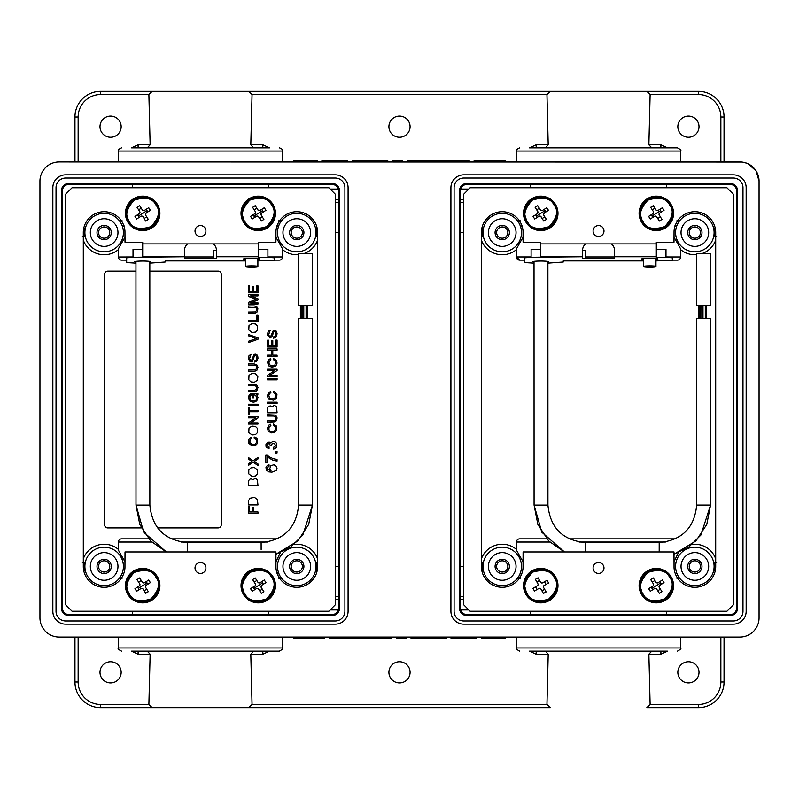 <?xml version="1.0" encoding="UTF-8"?>
<svg xmlns="http://www.w3.org/2000/svg" width="799" height="799" viewBox="0 0 799 799"><rect width="100%" height="100%" fill="white"/><g stroke="black" fill="none" stroke-linecap="round" stroke-linejoin="round"><path stroke-width="1.2" d="M310.591 566.431A13.813 13.813 0 0 1 289.867 578.396A13.813 13.813 0 0 1 289.867 554.466A13.813 13.813 0 0 1 310.591 566.431M296.769 547.175A19.266 19.266 0 0 1 313.448 576.069A19.266 19.266 0 0 1 280.089 576.069A19.266 19.266 0 0 1 296.769 547.175M121.568 538.856L148.664 538.856L121.568 538.856A3.186 3.186 0 0 0 118.382 542.032L151.69 542.032M171.076 538.856L277.363 538.856L171.076 538.856M276.444 573.013L278.292 572.094A19.336 19.336 0 0 0 281.128 577.797L278.901 578.905M276.903 572.783L278.292 572.094M516.044 566.431A13.813 13.813 0 0 1 495.32 578.396A13.813 13.813 0 0 1 495.32 554.466A13.813 13.813 0 0 1 516.044 566.431M482.966 566.431A19.266 19.266 0 0 1 511.859 549.752A19.266 19.266 0 0 1 511.859 583.11A19.266 19.266 0 0 1 482.966 566.431M708.663 566.431A13.813 13.813 0 0 1 687.939 578.396A13.813 13.813 0 0 1 687.939 554.466A13.813 13.813 0 0 1 708.663 566.431M675.584 566.431A19.266 19.266 0 0 1 704.478 549.752A19.266 19.266 0 0 1 704.478 583.11A19.266 19.266 0 0 1 675.584 566.431M716.653 236.574L715.694 236.574M715.694 562.426L716.653 562.426M715.315 570.436L714.116 570.436A19.675 19.675 0 0 0 714.116 562.426M692.224 544.389A22.192 22.192 0 0 1 715.694 558.831M678.321 552.728L673.986 561.847M676.973 578.905L679.2 577.797A19.336 19.336 0 0 1 676.363 572.094M523.085 561.847L516.454 550.141L516.454 542.032L549.762 542.032M519.64 538.856L546.736 538.856L519.64 538.856A3.186 3.186 0 0 0 516.454 542.032M569.158 538.856L675.445 538.856L569.158 538.856M481.378 562.426L482.966 562.426A19.675 19.675 0 0 0 482.966 570.436L481.767 570.436M520.099 578.905L517.872 577.797A19.336 19.336 0 0 0 520.708 572.094M481.378 558.831A22.192 22.192 0 0 1 516.454 549.392M468.823 609.917L460.753 609.917M338.247 609.917L330.177 609.917M463.76 599.59L460.524 599.59M338.476 599.59L335.24 599.59M516.044 232.569A13.813 13.813 0 0 1 495.32 244.534A13.813 13.813 0 0 1 495.32 220.604A13.813 13.813 0 0 1 516.044 232.569M482.966 232.569A19.266 19.266 0 0 1 511.859 215.89A19.266 19.266 0 0 1 511.859 249.248A19.266 19.266 0 0 1 482.966 232.569M524.723 260.144L519.64 260.144A3.186 3.186 0 0 1 516.454 256.968L516.454 248.859L523.085 237.153M673.986 237.153L680.618 248.859L680.618 256.968A3.186 3.186 0 0 0 680.618 256.968A3.186 3.186 0 0 1 677.432 260.144L672.349 260.144M677.432 260.144A3.186 3.186 0 0 0 680.618 256.988L665.976 256.968M531.095 256.968L516.454 256.968L519.64 260.144A3.186 3.186 0 0 1 516.454 256.968L516.454 248.859M463.71 236.574L463.76 228.564M481.767 228.564L482.966 228.564A19.675 19.675 0 0 0 482.966 236.574L481.378 236.574M516.454 249.608A22.192 22.192 0 0 1 481.378 240.169M522.556 225.987L520.708 226.906A19.336 19.336 0 0 0 517.872 221.203L520.099 220.095M330.177 189.083L338.247 189.083M460.753 189.083L468.823 189.083M335.24 199.41L338.476 199.41M460.524 199.41L463.76 199.41M310.591 232.569A13.813 13.813 0 0 1 289.867 244.534A13.813 13.813 0 0 1 289.867 220.604A13.813 13.813 0 0 1 310.591 232.569M296.769 213.303A19.266 19.266 0 0 1 313.448 242.197A19.266 19.266 0 0 1 280.089 242.197A19.266 19.266 0 0 1 296.769 213.303M279.36 260.144A3.186 3.186 0 0 0 282.546 256.988A3.186 3.186 0 0 1 279.36 260.144L274.277 260.144M126.651 260.144L121.568 260.144A3.186 3.186 82.5 0 1 118.382 256.968L118.382 249.608A22.192 22.192 0 0 1 83.306 240.169M298.566 254.691A22.192 22.192 0 0 1 282.546 249.608L282.546 256.968A3.186 3.186 0 0 0 282.546 256.968L267.905 256.968M282.546 249.608L282.546 256.988M317.622 236.574L316.034 236.574A19.675 19.675 0 0 0 316.034 228.564L317.233 228.564M278.901 220.095L281.128 221.203A19.336 19.336 0 0 0 278.292 226.906L276.444 225.987M275.915 237.153L282.546 248.859M317.622 240.169A22.192 22.192 0 0 1 303.77 253.633M118.382 248.859L125.014 237.153M117.972 232.569A13.813 13.813 0 0 1 97.248 244.534A13.813 13.813 0 0 1 97.248 220.604A13.813 13.813 0 0 1 117.972 232.569M84.894 232.569A19.266 19.266 0 0 1 113.788 215.89A19.266 19.266 0 0 1 113.788 249.248A19.266 19.266 0 0 1 84.894 232.569M83.685 228.564L84.884 228.564A19.675 19.675 0 0 0 84.884 236.574L82.347 236.574M124.484 225.987L122.637 226.906A19.336 19.336 0 0 0 119.8 221.203L122.027 220.095M83.306 236.574L84.884 236.574M82.347 562.426L83.306 562.426M117.972 566.431A13.813 13.813 0 0 1 97.248 578.396A13.813 13.813 0 0 1 97.248 554.466A13.813 13.813 0 0 1 117.972 566.431M84.894 566.431A19.266 19.266 0 0 1 113.788 549.752A19.266 19.266 0 0 1 113.788 583.11A19.266 19.266 0 0 1 84.894 566.431M84.884 562.426A19.675 19.675 0 0 0 84.884 570.436L83.685 570.436M122.027 578.905L119.8 577.797A19.336 19.336 0 0 0 122.637 572.094M125.014 561.847L118.382 550.141L118.382 542.032M83.306 558.831A22.192 22.192 0 0 1 118.382 549.392M280.249 552.728L275.915 561.847M317.622 562.426L316.034 562.426A19.675 19.675 0 0 1 316.034 570.436L317.233 570.436M294.152 544.389A22.192 22.192 0 0 1 317.622 558.831M335.29 562.426L335.24 570.436M135.95 271.161L107.795 271.161A3.186 3.186 0 0 0 104.609 274.347L104.609 524.803A3.186 3.186 0 0 0 107.326 527.909L141.353 527.909M149.822 271.161L218.596 271.161A3.186 3.186 0 0 1 221.263 274.257L221.263 524.743A3.176 3.176 0 0 1 218.097 527.909L157.623 527.909M269.473 456.868L273.248 458.686L277.033 459.385L277.033 461.073L272.689 460.084L267.236 456.868L267.236 462.471L265.837 462.471L265.837 455.19L267.096 455.19L269.473 456.868M271.99 472.129L268.774 471.849L266.257 470.022L265.977 467.225L267.515 465.268L269.053 464.848L269.053 466.246L267.236 467.785L267.515 469.323L271.011 470.731L269.752 468.623L270.871 465.687L273.947 464.708L276.614 466.526L277.033 468.623L276.334 470.441L271.99 472.129M276.754 443.715L276.334 447.63L273.947 449.028L273.248 449.028L273.248 447.35L274.936 446.791L275.495 445.532L274.367 443.295L272.129 443.715L271.57 445.532L270.312 445.532L269.473 443.715L267.655 443.994L267.375 446.092L269.053 446.931L269.053 448.469L266.956 447.77L265.977 446.371L265.977 444.134L267.795 442.177L269.752 442.177L270.871 443.016L272.269 441.757L273.947 441.477L275.635 442.177L276.754 443.715M275.355 452.953L275.355 451.275L277.033 451.275L277.033 452.953L275.355 452.953M254.392 390.381L256.669 389.183L256.309 386.317L254.392 385.607L248.429 385.607L248.429 384.289L254.282 384.289L256.789 385.128L257.977 387.515L256.789 390.861L254.282 391.69L248.429 391.69L248.429 390.381L254.392 390.381M256.789 315.265L257.977 315.265L257.977 321.588L248.429 321.588L248.429 320.279L256.789 320.279L256.789 315.265M256.789 364.823L257.977 367.21L256.789 370.556L254.282 371.395L248.429 371.395L248.429 370.077L255.231 369.957L256.789 368.289L256.669 366.491L255.83 365.662L248.429 365.303L248.429 363.984L254.282 363.984L256.789 364.823M248.779 443.285L248.779 439.46L250.576 437.552L251.535 437.193L251.765 438.391L250.097 439.58L249.857 442.446L252.005 444.474L255.111 444.234L256.549 442.446L256.309 439.58L254.162 438.271L254.162 436.953L256.07 437.672L257.618 439.46L257.618 443.285L255.47 445.433L252.005 445.792L248.779 443.285M248.429 302.362L256.07 299.375L248.429 296.399L248.429 294.721L257.977 294.721L257.977 295.92L250.576 295.92L257.977 298.786L257.977 299.975L250.576 302.841L257.977 302.841L257.977 304.039L248.429 304.039L248.429 302.362M270.282 405.892L271.83 406.721L274.457 405.413L276.494 406.601L277.083 412.813L267.535 412.813L267.655 407.68L268.484 406.481L270.282 405.892M257.857 376.768L257.378 380.224L254.392 382.262L250.936 381.902L248.779 379.755L249.018 375.33L252.005 373.423L255.47 373.782L257.857 376.768M251.765 478.991L252.724 479.71L255.35 478.391L257.378 479.59L257.977 485.802L248.429 485.802L248.549 480.658L250.097 478.991L251.765 478.991M277.083 402.187L277.083 403.495L267.535 403.495L267.535 402.187L277.083 402.187M248.429 305.947L254.282 305.947L256.789 306.786L257.857 308.334L257.498 311.68L255.111 313.228L248.429 313.348L248.429 312.039L255.231 311.92L256.789 310.252L256.669 308.454L255.83 307.625L248.429 307.265L248.429 305.947M252.005 332.464L248.779 329.947L249.018 325.533L252.005 323.625L255.47 323.985L257.618 326.132L257.618 329.947L255.47 332.104L252.005 332.464M267.535 378.536L277.083 378.536L277.083 379.855L267.535 379.855L267.535 378.536M269.563 393.468L268.844 395.375L269.443 397.882L271.111 398.841L273.508 398.841L275.415 397.532L275.775 395.375L275.176 393.587L273.268 392.629L273.268 391.32L275.176 392.029L276.963 394.666L276.494 398.122L273.508 400.159L269.323 399.32L267.895 397.642L267.535 395.375L268.724 392.509L270.641 391.56L270.881 392.748L269.563 393.468M253.683 286.481L253.683 291.495L256.789 291.495L256.789 285.882L257.977 285.882L257.977 292.814L248.429 292.814L248.429 286.002L249.618 286.002L249.618 291.495L252.484 291.495L252.484 286.481L253.683 286.481M267.535 362.416L268.724 359.55L270.641 358.591L270.881 359.79L268.963 361.697L269.203 364.564L271.95 366.002L274.816 365.283L275.655 361.697L274.816 360.269L273.268 359.67L273.268 358.361L276.494 360.389L277.083 363.136L275.895 365.882L271.95 367.31L268.724 365.882L267.535 362.416M267.535 350.232L267.535 348.923L277.083 348.923L277.083 350.232L272.789 350.232L272.789 355.136L277.083 355.136L277.083 356.444L267.535 356.444L267.535 355.136L271.59 355.136L271.59 350.232L267.535 350.232M250.576 393.847L251.295 393.607L251.295 394.916L249.857 396.713L250.097 399.58L251.295 400.649L253.563 401.008L256.07 399.929L256.669 397.423L255.59 395.275L253.802 394.796L253.802 397.782L252.604 397.782L252.604 393.607L257.857 393.607L257.857 394.796L256.789 394.796L257.977 397.423L256.789 400.888L253.563 402.326L249.618 400.888L248.429 397.423L249.138 395.155L250.576 393.847M249.618 511.949L252.484 511.949L252.484 507.535L253.683 507.535L253.683 511.949L257.977 511.949L257.977 513.268L248.429 513.268L248.429 506.816L249.618 506.816L249.618 511.949M248.429 417.847L248.429 416.649L257.977 416.649L257.977 417.967L250.576 422.861L257.977 422.861L257.977 424.059L248.429 424.059L248.429 422.741L255.83 417.847L248.429 417.847M267.535 375.31L274.936 370.416L267.535 370.416L267.535 369.228L277.083 369.228L277.083 370.536L269.682 375.43L277.083 375.43L277.083 376.629L267.535 376.629L267.535 375.31M249.618 407.46L249.618 410.446L257.977 410.446L257.977 411.755L249.618 411.755L249.618 414.741L248.429 414.741L248.429 407.46L249.618 407.46M274.337 420.693L275.775 419.625L275.415 416.758L273.508 416.039L267.535 416.039L267.535 414.721L275.056 415.081L276.614 416.399L277.083 417.947L276.614 420.454L275.056 421.772L267.535 422.132L267.535 420.813L274.337 420.693M274.576 432.519L271.111 432.878L268.134 430.851L267.535 428.104L268.724 425.238L270.641 424.279L270.881 425.468L268.963 427.385L268.963 429.532L269.802 430.971L271.95 431.68L274.217 431.32L275.655 429.532L275.415 426.666L273.268 425.358L273.268 424.039L276.494 426.067L276.724 430.371L274.576 432.519M256.189 338.546L248.429 335.8L248.429 334.491L257.977 337.837L257.977 339.265L248.429 342.611L248.429 341.293L256.189 338.546M248.429 504.908L248.549 500.603L250.097 498.216L254.392 497.377L257.378 499.415L257.977 504.908L248.429 504.908M257.977 404.234L257.977 405.542L248.429 405.542L248.429 404.234L257.977 404.234M255.71 355.265L254.631 355.505L252.364 361.478L250.936 361.957L249.618 361.118L248.429 358.491L249.018 355.625L251.056 354.317L249.618 358.371L250.217 360.169L251.415 360.758L253.922 354.796L255.111 354.077L256.908 354.796L257.737 356.224L257.977 358.252L256.908 360.998L254.392 362.077L254.392 360.878L255.83 360.529L256.669 359.091L256.669 356.823L255.71 355.265M252.005 426.087L255.47 426.446L257.618 428.594L257.618 432.419L255.47 434.566L252.005 434.926L248.779 432.419L249.018 427.994L252.005 426.087M270.521 336.858L273.268 330.536L276.015 330.886L277.083 333.283L276.724 335.91L275.176 337.697L273.508 338.177L273.508 336.978L275.655 335.67L275.295 331.725L273.747 331.605L272.189 336.499L270.042 338.057L267.655 335.31L267.655 333.163L268.724 331.006L270.162 330.416L268.724 334.471L269.323 336.269L270.521 336.858M248.429 465.378L248.429 463.82L252.005 461.432L248.429 459.045L248.429 457.497L253.083 460.723L257.977 457.378L257.977 458.926L254.282 461.432L257.977 463.939L257.977 465.497L253.083 462.152L248.429 465.378M248.779 473.857L248.779 470.032L250.936 467.884L254.392 467.525L257.618 470.032L257.618 473.857L255.47 476.004L252.005 476.364L248.779 473.857M272.789 345.697L275.895 345.697L275.895 340.084L277.083 340.084L277.083 347.016L267.535 347.016L267.535 340.204L268.724 340.204L268.724 345.697L271.59 345.697L271.59 340.684L272.789 340.684L272.789 345.697M335.24 596.414L338.476 596.414M460.524 596.414L463.76 596.414M463.71 562.426L463.76 570.436M715.694 240.169A22.192 22.192 0 0 1 701.842 253.633M696.638 254.691A22.192 22.192 0 0 1 680.618 249.608L680.618 256.988M463.76 202.586L460.524 202.586M338.476 202.586L335.24 202.586M335.29 236.574L335.24 228.564M133.024 256.968L118.382 257.018A3.186 3.186 0 0 1 118.382 256.968L118.382 249.608M675.584 232.569A19.266 19.266 0 0 1 704.478 215.89A19.266 19.266 0 0 1 704.478 249.248A19.266 19.266 0 0 1 675.584 232.569M680.618 249.608L680.618 248.859M714.116 236.574A19.675 19.675 0 0 0 714.116 228.564L715.315 228.564M676.973 220.095L679.2 221.203A19.336 19.336 0 0 0 676.363 226.906L674.516 225.987M708.663 232.569A13.813 13.813 0 0 1 687.939 244.534A13.813 13.813 0 0 1 687.939 220.604A13.813 13.813 0 0 1 708.663 232.569M505.108 638.601L505.108 637.063L505.108 638.601L481.627 638.601L481.627 637.063L476.873 637.063L476.873 638.601L451.026 638.601L451.026 637.063L446.271 637.063L446.271 638.601L411.036 638.601L411.036 637.063L406.282 637.063L406.282 638.601L396.414 638.601L396.414 637.063L391.63 637.063L391.63 638.601L329.617 638.601L329.617 637.063M481.627 638.601L481.627 637.063M422.831 638.601L422.831 637.063M434.476 638.601L434.476 637.063M373.313 638.601L373.313 637.063M383.17 638.601L383.17 637.063M391.63 638.601L391.63 637.063M293.692 160.399L293.692 161.937L293.692 160.399L317.163 160.399L317.163 161.937L321.927 161.937L321.927 160.399L347.765 160.399L347.765 161.937L352.519 161.937L352.519 160.399L387.755 160.399L387.755 161.937L392.519 161.937L392.519 160.399L402.386 160.399L402.386 161.937L407.16 161.937L407.16 160.399L469.183 160.399L469.183 161.937M317.163 160.399L317.163 161.937L321.927 161.937L321.927 160.399M375.969 160.399L375.969 161.937M364.314 160.399L364.314 161.937M425.487 160.399L425.487 161.937M415.62 160.399L415.62 161.937M407.16 160.399L407.16 161.937L402.386 161.937L402.386 160.399M248.749 707.684L252.045 704.498L546.955 704.498L550.251 707.684L100.634 707.684A25.678 25.678 0 0 1 74.956 682.006L74.956 637.063M152.18 707.684L148.884 704.498L150.132 654.211L138.107 654.211L138.107 651.135M667.255 651.135L529.817 651.135M667.594 651.135L660.893 654.211L648.868 654.211L651.764 651.135M660.893 654.211L660.893 651.135M666.556 611.225L666.616 614.561M545.308 651.135L548.204 654.211L536.179 654.211L536.179 651.135M536.179 654.211L529.477 651.135M147.236 651.135L150.132 654.211M138.107 654.211L131.406 651.135M131.745 651.135L279.36 651.135C282.407 649.467 283.465 648.408 282.546 647.949L118.382 647.949C117.503 648.558 118.562 649.617 121.568 651.135M268.484 611.225L268.544 614.561M262.821 651.135L262.821 654.211L250.796 654.211L253.692 651.135M269.523 651.135L262.821 654.211M410.077 672.349A10.577 10.577 0 0 0 394.207 663.18A10.577 10.577 0 0 0 394.207 681.507A10.577 10.577 0 0 0 410.077 672.349M250.796 654.211L252.045 704.498M546.955 704.498L548.204 654.211M648.868 654.211L650.116 704.498L698.366 704.498A22.502 22.502 0 0 0 720.858 682.006L720.858 637.063M698.366 704.498L698.366 707.684A25.678 25.678 0 0 0 724.044 682.006L724.044 637.063L724.044 682.006A25.678 25.678 0 0 1 698.366 707.684L646.82 707.684L650.116 704.498M646.82 707.684L698.366 707.684M121.158 672.349A10.577 10.577 0 0 0 105.288 663.18A10.577 10.577 0 0 0 105.288 681.507A10.577 10.577 0 0 0 121.158 672.349M724.044 116.994L720.858 116.994A22.502 22.502 0 0 0 698.366 94.502L650.116 94.502L646.82 91.316L698.366 91.316A25.678 25.678 0 0 1 724.044 116.994L724.044 161.937M74.956 161.937L74.956 116.994A25.678 25.678 0 0 1 100.634 91.316L550.251 91.316L546.955 94.502L252.045 94.502L248.749 91.316L152.18 91.316L148.884 94.502L100.634 94.502A22.502 22.502 0 0 0 78.142 116.994L78.142 161.937M529.817 147.865L677.432 147.865L529.817 147.865M529.477 147.865L536.179 144.789L548.204 144.789L545.308 147.865M536.179 144.789L536.179 147.865M530.516 187.775L530.456 184.439M651.764 147.865L648.868 144.789L660.893 144.789L660.893 147.865M660.893 144.789L667.594 147.865M131.745 147.865L269.183 147.865M132.444 187.775L132.384 184.439M253.692 147.865L250.796 144.789L262.821 144.789L262.821 147.865M262.821 144.789L269.523 147.865M410.077 126.651A10.577 10.577 0 0 0 394.207 117.493A10.577 10.577 0 0 0 394.207 135.82A10.577 10.577 0 0 0 410.077 126.651M548.204 144.789L546.955 94.502M252.045 94.502L250.796 144.789M138.107 147.865L138.107 144.789L150.132 144.789L147.236 147.865M150.132 144.789L148.884 94.502M131.406 147.865L138.107 144.789M121.158 126.651A10.577 10.577 0 0 0 105.288 117.493A10.577 10.577 0 0 0 105.288 135.82A10.577 10.577 0 0 0 121.158 126.651M100.634 94.502L100.634 91.316L152.18 91.316M550.251 91.316L646.82 91.316M650.116 94.502L648.868 144.789M699.005 126.651A10.577 10.577 0 0 0 683.135 117.493A10.577 10.577 0 0 0 683.135 135.82A10.577 10.577 0 0 0 699.005 126.651M699.005 672.349A10.577 10.577 0 0 0 683.135 663.18A10.577 10.577 0 0 0 683.135 681.507A10.577 10.577 0 0 0 699.005 672.349M364.853 638.601L364.853 637.063L324.654 637.063L324.654 638.601L293.692 638.601L293.692 637.063L59.156 637.063L739.844 637.063A19.206 19.206 0 0 0 759.05 617.847L759.05 181.153L759.05 617.847A19.206 19.206 0 0 1 739.844 637.063L505.108 637.063M741.622 162.027L59.156 161.937L739.844 161.937A19.206 19.206 0 0 1 759.05 181.153L759.05 617.847M433.947 160.399L433.947 161.937L474.137 161.937L474.137 160.399L505.108 160.399L505.108 161.937M739.844 637.063L59.156 637.063A19.206 19.206 0 0 1 39.95 617.847L39.95 181.153A19.206 19.206 0 0 1 59.156 161.937M474.137 160.399L474.137 161.937L433.947 161.937M497.078 160.399L497.078 161.937M484.004 160.399L484.004 161.937M347.765 161.937L347.765 160.399L347.765 161.937L352.519 161.937M324.654 638.601L324.654 637.063M301.712 638.601L301.712 637.063M314.786 638.601L314.786 637.063M396.414 638.601L396.414 637.063M451.026 638.601L451.026 637.063L451.026 638.601M476.873 638.601L476.873 637.063M99.735 236.025A5.613 5.613 0 0 0 107.615 236.983A5.613 5.613 0 0 0 108.574 229.103A5.613 5.613 0 0 0 100.694 228.154A5.613 5.613 0 0 0 99.735 236.025M109.783 228.154A7.151 7.151 0 0 0 97.518 229.892A7.151 7.151 0 0 0 105.158 239.65A7.151 7.151 0 0 0 109.783 228.154M292.354 236.025A5.613 5.613 0 0 0 300.234 236.983A5.613 5.613 0 0 0 301.183 229.103A5.613 5.613 0 0 0 293.313 228.154A5.613 5.613 0 0 0 292.354 236.025M302.402 228.154A7.151 7.151 0 0 0 290.137 229.892A7.151 7.151 0 0 0 297.777 239.65A7.151 7.151 0 0 0 302.402 228.154M99.735 569.897A5.613 5.613 0 0 0 107.615 570.846A5.613 5.613 0 0 0 108.574 562.975A5.613 5.613 0 0 0 100.694 562.017A5.613 5.613 0 0 0 99.735 569.897M109.783 562.027A7.151 7.151 0 0 0 97.518 563.764A7.151 7.151 0 0 0 105.158 573.512A7.151 7.151 0 0 0 109.783 562.027M292.354 569.897A5.613 5.613 0 0 0 300.234 570.846A5.613 5.613 0 0 0 301.183 562.975A5.613 5.613 0 0 0 293.313 562.017A5.613 5.613 0 0 0 292.354 569.897M302.402 562.027A7.151 7.151 0 0 0 290.137 563.764A7.151 7.151 0 0 0 297.777 573.512A7.151 7.151 0 0 0 302.402 562.027M690.426 236.025A5.613 5.613 0 0 0 698.306 236.983A5.613 5.613 0 0 0 699.265 229.103A5.613 5.613 0 0 0 691.385 228.154A5.613 5.613 0 0 0 690.426 236.025M700.473 228.154A7.151 7.151 0 0 0 688.209 229.892A7.151 7.151 0 0 0 695.849 239.65A7.151 7.151 0 0 0 700.473 228.154M497.817 236.025A5.613 5.613 0 0 0 505.687 236.983A5.613 5.613 0 0 0 506.646 229.103A5.613 5.613 0 0 0 498.766 228.154A5.613 5.613 0 0 0 497.817 236.025M507.854 228.154A7.151 7.151 0 0 0 495.59 229.892A7.151 7.151 0 0 0 503.23 239.65A7.151 7.151 0 0 0 507.854 228.154M497.817 569.897A5.613 5.613 0 0 0 505.687 570.846A5.613 5.613 0 0 0 506.646 562.975A5.613 5.613 0 0 0 498.766 562.017A5.613 5.613 0 0 0 497.817 569.897M507.854 562.027A7.151 7.151 0 0 0 495.59 563.764A7.151 7.151 0 0 0 503.23 573.512A7.151 7.151 0 0 0 507.854 562.027M690.426 569.897A5.613 5.613 0 0 0 698.306 570.846A5.613 5.613 0 0 0 699.265 562.975A5.613 5.613 0 0 0 691.385 562.017A5.613 5.613 0 0 0 690.426 569.897M700.473 562.027A7.151 7.151 0 0 0 688.209 563.764A7.151 7.151 0 0 0 695.849 573.512A7.151 7.151 0 0 0 700.473 562.027M460.524 232.569L463.76 232.569L460.524 232.569M335.24 232.569L338.476 232.569L335.24 232.569M338.476 566.431L335.24 566.431L338.476 566.431M463.76 566.431L460.524 566.431L463.76 566.431M463.76 620.983A9.658 9.658 0 0 1 454.102 611.325L454.102 187.675A9.658 9.658 0 0 1 463.76 178.017L733.312 178.017A9.658 9.658 0 0 1 742.97 187.675L742.97 611.325A9.658 9.658 0 0 1 733.312 620.983L463.76 620.983M736.548 608.199L737.577 608.199A7.391 7.391 0 0 1 730.186 615.59L730.186 614.561A6.362 6.362 0 0 0 736.548 608.199L736.548 190.801A6.362 6.362 0 0 0 730.186 184.439L466.886 184.439A6.362 6.362 0 0 0 460.524 190.801L460.524 608.199A6.362 6.362 0 0 0 466.886 614.561L730.186 614.561A6.362 6.362 0 0 0 736.548 608.199L736.548 190.801A6.362 6.362 0 0 0 730.186 184.439L730.186 183.41A7.391 7.391 0 0 1 737.577 190.801L736.548 190.801M737.577 190.801L737.577 608.199M746.156 187.675A12.844 12.844 0 0 0 733.312 174.831L463.76 174.831A12.844 12.844 0 0 0 450.916 187.675L450.916 611.325A12.844 12.844 0 0 0 463.76 624.169L733.312 624.169A12.844 12.844 0 0 0 746.156 611.325L746.156 187.675M344.898 611.325A9.658 9.658 0 0 1 335.24 620.983L65.688 620.983A9.658 9.658 0 0 1 56.03 611.325L56.03 187.675A9.658 9.658 0 0 1 65.688 178.017L335.24 178.017A9.658 9.658 0 0 1 344.898 187.675L344.898 611.325M339.505 608.199L338.476 608.199L338.476 190.801A6.362 6.362 0 0 0 332.114 184.439L68.814 184.439A6.362 6.362 0 0 0 62.452 190.801L62.452 608.199A6.362 6.362 0 0 0 68.814 614.561L332.114 614.561A6.362 6.362 0 0 0 338.476 608.199L338.476 190.801L339.505 190.801L339.505 608.199A7.391 7.391 0 0 1 332.114 615.59L68.814 615.59A7.391 7.391 0 0 1 61.423 608.199L62.452 608.199L62.452 190.801L61.423 190.801A7.391 7.391 0 0 1 68.814 183.41L68.814 184.439A6.362 6.362 0 0 0 62.452 190.801M61.423 608.199L61.423 190.801M52.844 611.325A12.844 12.844 0 0 0 65.688 624.169L335.24 624.169A12.844 12.844 0 0 0 348.084 611.325L348.084 187.675A12.844 12.844 0 0 0 335.24 174.831L65.688 174.831A12.844 12.844 0 0 0 52.844 187.675L52.844 611.325M258.247 196.125A17.228 17.228 0 0 1 273.168 221.972A17.228 17.228 0 0 1 243.325 221.972A17.228 17.228 0 0 1 258.247 196.125M159.91 585.647A17.228 17.228 0 0 1 134.062 600.558A17.228 17.228 0 0 1 134.062 570.726A17.228 17.228 0 0 1 159.91 585.647M205.912 567.979A5.443 5.443 0 0 1 197.743 572.693A5.443 5.443 0 0 1 197.743 563.255A5.443 5.443 0 0 1 205.912 567.979M258.247 568.419A17.228 17.228 0 0 1 273.168 594.256A17.228 17.228 0 0 1 243.325 594.256A17.228 17.228 0 0 1 258.247 568.419M258.247 243.915L258.247 242.227L275.915 242.227L275.975 231.021A20.854 20.854 0 0 1 297.538 211.725A20.854 20.854 0 0 1 317.622 232.569L317.622 566.431A20.854 20.854 0 0 1 297.538 587.275A20.854 20.854 0 0 1 275.975 567.979L275.915 551.949L125.014 551.949L124.954 567.979A20.854 20.854 0 0 1 103.381 587.275A20.854 20.854 0 0 1 83.306 566.431L83.306 232.569A20.854 20.854 0 0 1 103.381 211.725A20.854 20.854 0 0 1 124.954 231.021L125.014 242.227L142.681 242.227L142.681 243.915L258.247 243.915L258.247 257.278L267.905 257.278L267.905 249.298L258.247 249.298M142.681 249.298L133.024 249.298L133.024 257.278L126.651 257.837L126.651 262.591L135.95 263.151M187.625 243.915C185.208 245.802 184.15 248.629 184.439 252.384L184.439 256.759L184.439 252.384L184.439 256.759L133.024 257.278M142.681 256.759L184.439 256.759L142.681 256.759L142.681 243.915M184.439 256.769L184.439 258.317L187.625 258.596L213.303 258.596L213.303 250.606L216.399 250.397M213.303 243.915C215.72 245.802 216.779 248.629 216.489 252.384L216.489 258.317L213.303 258.596M245.563 259.425A8.12 0.709 -0 0 1 243.645 258.896A8.12 0.709 -0 0 1 251.725 258.257A8.12 0.709 -0 0 1 259.805 258.896A8.12 0.709 -0 0 1 257.887 259.425M149.822 263.151L165.173 262.032L165.173 260.913L245.563 260.913M257.887 260.913L274.277 260.354L274.277 257.837L267.905 257.278M149.822 262.072A8.01 0.699 180 0 0 142.681 261.053A8.01 0.699 180 0 0 135.64 261.423A8.01 0.699 180 0 0 135.95 262.132M216.489 256.759L258.247 256.759M142.681 196.125A17.228 17.228 0 0 1 157.593 221.972A17.228 17.228 0 0 1 127.76 221.972A17.228 17.228 0 0 1 142.681 196.125M205.912 231.021A5.443 5.443 0 0 1 197.743 235.745A5.443 5.443 0 0 1 197.743 226.307A5.443 5.443 0 0 1 205.912 231.021M72.05 611.225L328.878 611.225L335.24 604.853L335.24 194.147L328.878 187.775L72.05 187.775L65.688 194.147L65.688 604.853L72.05 611.225M245.563 266.427A6.162 0.539 180 0 0 251.725 266.966A6.162 0.539 180 0 0 257.887 266.427A6.162 0.539 180 0 0 251.725 265.897A6.162 0.539 180 0 0 245.563 266.427L245.563 258.496M256.349 266.427L247.101 266.427L256.349 266.427M298.616 505.058L312.479 505.048L308.684 524.434L297.857 540.953L275.915 554.246L290.766 546.995L302.831 535.03L312.479 505.048L312.449 318.372L298.576 318.372L298.616 505.058C296.399 527.829 283.895 540.324 261.123 542.551L261.143 549.492M135.95 261.373L135.99 505.078L143.74 532.204L166.362 551.949L150.641 540.993L139.795 524.474L135.99 505.078L149.862 505.078C152.09 527.849 164.594 540.354 187.365 542.571L261.123 542.551M149.822 257.258L142.871 257.258M312.449 305.528L312.439 253.633L298.566 253.633L298.576 305.528L312.449 305.528L303.77 305.528L303.77 318.372M303.77 305.528L301.922 305.528L301.922 318.372M301.922 305.528L298.576 305.528M307.216 305.528L309.083 305.528L307.216 305.528L307.216 318.372M306.077 305.528L304.908 305.528L306.077 305.528L306.087 318.372M302.751 305.528L302.751 318.372M300.374 318.372L300.364 305.528L301.343 305.528M307.265 305.528L307.265 318.372M300.973 318.372L301.033 305.528M656.319 196.125A17.228 17.228 0 0 1 671.24 221.972A17.228 17.228 0 0 1 641.407 221.972A17.228 17.228 0 0 1 656.319 196.125M557.982 585.647A17.228 17.228 0 0 1 532.134 600.558A17.228 17.228 0 0 1 532.134 570.726A17.228 17.228 0 0 1 557.982 585.647M603.984 567.979A5.443 5.443 0 0 1 595.814 572.693A5.443 5.443 0 0 1 595.814 563.255A5.443 5.443 0 0 1 603.984 567.979M656.319 568.419A17.228 17.228 0 0 1 671.24 594.256A17.228 17.228 0 0 1 641.407 594.256A17.228 17.228 0 0 1 656.319 568.419M656.319 243.915L656.319 242.227L673.986 242.227L674.046 231.021A20.854 20.854 0 0 1 695.619 211.725A20.854 20.854 0 0 1 715.694 232.569L715.694 566.431A20.854 20.854 0 0 1 695.619 587.275A20.854 20.854 0 0 1 674.046 567.979L673.986 551.949L523.085 551.949L523.025 567.979A20.854 20.854 0 0 1 501.462 587.275A20.854 20.854 0 0 1 481.378 566.431L481.378 232.569A20.854 20.854 0 0 1 501.462 211.725A20.854 20.854 0 0 1 523.025 231.021L523.085 242.227L540.753 242.227L540.753 243.915L656.319 243.915L656.319 257.278L665.976 257.278L665.976 249.298L656.319 249.298M540.753 249.298L531.095 249.298L531.095 257.278L524.723 257.837L524.723 262.591L534.022 263.151M585.697 243.915C583.28 245.802 582.221 248.629 582.511 252.384L582.511 256.759L582.511 252.384L582.511 256.759L531.095 257.278M540.753 256.759L582.511 256.759L540.753 256.759L540.753 243.915M582.511 256.769L582.511 258.317L585.697 258.596L585.697 250.606L582.601 250.397M611.375 243.915C613.792 245.802 614.85 248.629 614.561 252.384L614.561 256.769L656.319 256.759L614.561 256.769L614.561 258.317L611.375 258.596L585.697 258.596M643.634 259.425A8.12 0.709 -0 0 1 641.717 258.896A8.12 0.709 -0 0 1 649.797 258.257A8.12 0.709 -0 0 1 657.887 258.896A8.12 0.709 -0 0 1 655.959 259.425M547.894 263.151L563.245 262.032L563.245 260.913L643.634 260.913M655.959 260.913L672.349 260.354L672.349 257.837L665.976 257.278M547.894 262.072A8.01 0.699 180 0 0 540.753 261.053A8.01 0.699 180 0 0 533.712 261.423A8.01 0.699 180 0 0 534.022 262.132M540.753 196.125A17.228 17.228 0 0 1 555.675 221.972A17.228 17.228 0 0 1 525.832 221.972A17.228 17.228 0 0 1 540.753 196.125M603.984 231.021A5.443 5.443 0 0 1 595.814 235.745A5.443 5.443 0 0 1 595.814 226.307A5.443 5.443 0 0 1 603.984 231.021M470.122 611.225L726.95 611.225L733.312 604.853L733.312 194.147L726.95 187.775L470.122 187.775L463.76 194.147L463.76 604.853L470.122 611.225M643.634 266.427A6.162 0.539 180 0 0 649.797 266.966A6.162 0.539 180 0 0 655.959 266.427A6.162 0.539 180 0 0 649.797 265.897A6.162 0.539 180 0 0 643.634 266.427L643.634 258.496M654.421 266.427L645.173 266.427L654.421 266.427M696.688 505.058L710.551 505.048L706.765 524.434L695.929 540.953L673.986 554.246L688.848 546.995L700.903 535.03L710.551 505.048L710.521 318.372L696.648 318.372L696.688 505.058C694.471 527.829 681.966 540.324 659.195 542.551L659.185 551.949M534.022 261.373L534.072 505.078L541.812 532.204L564.434 551.949L548.713 540.993L537.867 524.474L534.072 505.078L547.934 505.078C550.161 527.849 562.666 540.354 585.437 542.571L659.195 542.551M547.894 257.258L540.943 257.258M696.638 253.633L710.511 253.633L696.638 253.633L696.648 305.528L710.521 305.528L702.98 305.528L702.98 318.372M702.98 305.528L699.994 305.528L700.004 318.372M699.994 305.528L696.648 305.528M706.306 305.528L707.155 305.528L706.306 305.528L706.316 318.372M705.287 305.528L704.159 305.528L705.287 305.528L705.297 318.372M701.802 305.528L701.842 318.372L701.802 305.528L700.823 305.528L701.802 305.528M698.446 318.372L698.446 305.528L699.415 305.528M708.044 305.528L707.145 305.528L708.044 305.528M706.436 305.528L706.436 318.372M699.045 318.372L699.115 305.528M555.305 220.184A16.07 16.07 0 0 0 529.767 201.618A16.07 16.07 0 0 0 531.305 226.357A16.07 16.07 0 0 0 555.305 220.184M542.311 210.556L546.806 207.72L548.454 210.327L543.949 213.193L545.917 211.925L544.279 209.318L542.311 210.556A3.206 3.206 0 0 0 542.281 210.537L540.583 210.157A3.206 3.206 0 0 0 540.553 210.157L542.541 210.407A1.538 1.538 0 0 1 540.414 209.927L540.893 210.407M540.414 209.927L537.717 205.663L535.11 207.301L537.807 211.575A1.538 1.538 0 0 1 537.327 213.693L537.547 213.553A3.206 3.206 0 0 0 537.547 213.553L535.58 214.791L537.228 217.398L539.195 216.159A3.206 3.206 0 0 0 539.225 216.169L540.913 216.559L542.191 218.527L544.798 216.879L543.56 214.911A3.206 3.206 0 0 0 543.57 214.891L544.179 213.013A1.538 1.538 0 0 0 543.7 215.141L543.47 214.472M543.57 214.891L543.949 213.193A3.206 3.206 0 0 0 543.949 213.163L543.57 214.891M540.633 216.319L543.779 221.053L546.386 219.405L543.56 214.911M539.225 216.169L538.965 216.299A1.538 1.538 0 0 1 541.093 216.789L540.913 216.559A3.206 3.206 0 0 0 540.943 216.559M537.327 213.693L533.053 216.389L534.701 218.996L539.195 216.159M537.807 211.575L536.708 209.827L539.315 208.189M537.547 213.523L537.937 211.825L537.747 213.303M670.87 220.184A16.07 16.07 0 0 0 645.342 201.618A16.07 16.07 0 0 0 646.87 226.357A16.07 16.07 0 0 0 670.87 220.184M661.962 219.405L659.265 215.141A1.538 1.538 0 0 1 659.754 213.013L661.492 211.925L660.633 210.636L656.319 213.353L652.014 216.07L652.793 217.398L654.541 216.299A1.538 1.538 0 0 1 656.658 216.789L659.355 221.053L661.962 219.405M659.125 214.911A3.206 3.206 0 0 0 659.135 214.891L659.525 213.193A3.206 3.206 0 0 0 659.525 213.163L664.019 210.327L662.371 207.72L658.106 210.407A1.538 1.538 0 0 1 655.979 209.927L653.292 205.663L650.686 207.301L653.372 211.575A1.538 1.538 0 0 1 652.893 213.693L648.628 216.389L650.266 218.996L654.761 216.159A3.206 3.206 0 0 0 654.79 216.169L656.488 216.559A3.206 3.206 0 0 0 656.518 216.559L657.757 218.527L660.364 216.879L659.035 214.472M654.89 208.189L652.284 209.827L653.502 211.825M652.014 216.07L651.155 214.791L653.123 213.553M659.135 214.891L659.525 213.193L659.135 214.891M660.633 210.636L659.844 209.318L657.877 210.556M554.985 593.118A16.07 16.07 0 0 0 530.306 573.422A16.07 16.07 0 0 0 530.726 598.211A16.07 16.07 0 0 0 554.985 593.118M539.215 588.354L538.836 588.503A1.538 1.538 0 0 1 540.933 589.083L543.43 593.467L546.116 591.949L543.62 587.565A1.538 1.538 0 0 1 544.189 585.457L545.977 584.439L544.459 581.762L542.671 582.781A1.538 1.538 0 0 1 540.563 582.201L538.067 577.817L535.39 579.345L537.887 583.729A1.538 1.538 0 0 1 537.308 585.827L532.923 588.324L534.451 591L539.065 588.374L537.048 589.522L535.53 586.846L537.547 585.667M538.007 583.989L536.868 581.942L539.545 580.414M541.952 590.87L544.628 589.342L543.5 587.295M543.959 585.597L548.573 582.96L547.055 580.284L542.431 582.91M670.87 592.468A16.07 16.07 0 0 0 645.342 573.912A16.07 16.07 0 0 0 646.87 598.651A16.07 16.07 0 0 0 670.87 592.468M658.106 582.701A1.538 1.538 0 0 1 655.979 582.211L656.159 582.441A3.206 3.206 0 0 0 656.129 582.441L653.292 577.947L650.686 579.595L653.372 583.859A1.538 1.538 0 0 1 652.893 585.987L648.628 588.673L650.266 591.28L654.541 588.593A1.538 1.538 0 0 1 656.658 589.073L659.355 593.337L661.962 591.699L659.265 587.425A1.538 1.538 0 0 1 659.754 585.307L664.019 582.611L662.371 580.004L657.877 582.841L656.159 582.441L658.106 582.701M653.123 585.807A3.206 3.206 0 0 0 653.123 585.837L651.155 587.075L652.793 589.682L654.79 588.464A3.206 3.206 0 0 0 654.79 588.464L656.488 588.843A3.206 3.206 0 0 0 656.518 588.843L657.757 590.811L660.364 589.173L659.125 587.205A3.206 3.206 0 0 0 659.135 587.175L659.525 585.477L661.492 584.209L659.844 581.602L657.877 582.841A3.206 3.206 0 0 0 657.857 582.831M659.125 587.205L659.525 585.477A3.206 3.206 0 0 0 659.525 585.447L659.035 586.756M653.522 584.089A3.206 3.206 0 0 0 653.502 584.109L652.284 582.121L654.89 580.474M157.233 220.184A16.07 16.07 0 0 0 131.695 201.618A16.07 16.07 0 0 0 133.223 226.357A16.07 16.07 0 0 0 157.233 220.184M144.239 210.556A3.206 3.206 0 0 0 144.21 210.537L148.734 207.72L150.372 210.327L145.877 213.193L147.845 211.925L146.207 209.318L144.239 210.556L142.512 210.157A3.206 3.206 0 0 0 142.482 210.157L144.459 210.407A1.538 1.538 0 0 1 142.342 209.927L142.482 210.157M146.986 210.636L138.367 216.07L137.508 214.791L139.475 213.553L134.981 216.389L136.629 218.996L141.143 216.169A3.206 3.206 0 0 0 141.143 216.169L142.841 216.559A3.206 3.206 0 0 0 142.871 216.559L144.11 218.527L146.716 216.879L145.478 214.911A3.206 3.206 0 0 0 145.498 214.891L146.107 213.013A1.538 1.538 0 0 0 145.628 215.141L145.398 214.472M145.498 214.891L145.877 213.193A3.206 3.206 0 0 0 145.877 213.163L145.498 214.891M138.367 216.07L139.156 217.398L140.894 216.299A1.538 1.538 0 0 1 143.021 216.789L145.708 221.053L148.314 219.405L145.478 214.911M142.342 209.927L139.645 205.663L137.038 207.301L139.875 211.795A3.206 3.206 0 0 0 139.865 211.825L139.735 211.575A1.538 1.538 0 0 1 139.246 213.693L139.475 213.523A3.206 3.206 0 0 0 139.475 213.553M139.875 211.795L138.636 209.827L141.243 208.189M272.799 220.184A16.07 16.07 0 0 0 247.261 201.618A16.07 16.07 0 0 0 248.799 226.357A16.07 16.07 0 0 0 272.799 220.184M256.689 216.159A3.206 3.206 0 0 0 256.719 216.169L258.417 216.559L259.685 218.527L262.292 216.879L261.053 214.911A3.206 3.206 0 0 0 261.063 214.891L261.453 213.193A3.206 3.206 0 0 0 261.453 213.163L265.947 210.327L264.299 207.72L260.035 210.407A1.538 1.538 0 0 1 257.907 209.927L259.805 210.556L261.772 209.318L262.551 210.636L253.942 216.07L254.721 217.398L256.459 216.299A1.538 1.538 0 0 1 258.586 216.789L261.283 221.053L263.89 219.405L261.193 215.141A1.538 1.538 0 0 1 261.673 213.013L263.42 211.925L262.551 210.636M256.719 216.169L252.194 218.996L250.546 216.389L254.821 213.693A1.538 1.538 0 0 0 255.3 211.575L254.202 209.827L256.809 208.189M255.43 211.825L252.614 207.301L255.221 205.663L257.907 209.927M253.942 216.07L253.083 214.791L255.051 213.553M261.063 214.891L261.453 213.193L261.063 214.891M272.799 592.468A16.07 16.07 0 0 0 247.261 573.912A16.07 16.07 0 0 0 248.799 598.651A16.07 16.07 0 0 0 272.799 592.468M259.805 582.841L264.299 580.004L265.947 582.611L261.453 585.447L263.42 584.209L261.772 581.602L259.805 582.841A3.206 3.206 0 0 0 259.775 582.831L258.087 582.441A3.206 3.206 0 0 0 258.057 582.441L260.035 582.701A1.538 1.538 0 0 1 257.907 582.211L258.387 582.701M261.193 587.425L262.292 589.173L259.685 590.811L258.447 588.843L261.283 593.337L263.89 591.699L261.193 587.425A1.538 1.538 0 0 1 261.673 585.307M256.719 588.464L256.459 588.593A1.538 1.538 0 0 1 258.586 589.073L258.417 588.843A3.206 3.206 0 0 0 258.447 588.843L256.719 588.464A3.206 3.206 0 0 1 256.689 588.444L254.721 589.682L253.083 587.075L255.051 585.837L250.546 588.673L252.194 591.28L256.689 588.444M261.053 587.205A3.206 3.206 0 0 0 261.063 587.175L261.453 585.477A3.206 3.206 0 0 0 261.453 585.447L260.963 586.756M261.063 587.175L261.453 585.477M257.907 582.211L255.221 577.947L252.614 579.595L255.44 584.089A3.206 3.206 0 0 0 255.43 584.109L255.3 583.859A1.538 1.538 0 0 1 254.821 585.987L255.051 585.807A3.206 3.206 0 0 0 255.051 585.837M255.44 584.089L254.202 582.121L256.809 580.474M157.233 592.468A16.07 16.07 0 0 0 131.695 573.912A16.07 16.07 0 0 0 133.223 598.651A16.07 16.07 0 0 0 157.233 592.468M145.498 587.175L146.716 589.173L144.11 590.811L142.871 588.843L145.708 593.337L148.314 591.699L145.628 587.425A1.538 1.538 0 0 1 146.107 585.307L147.845 584.209L146.207 581.602L144.239 582.841L142.512 582.441A3.206 3.206 0 0 0 142.482 582.441L144.459 582.701A1.538 1.538 0 0 1 142.342 582.211L142.482 582.441M145.877 585.447L150.372 582.611L148.734 580.004L144.239 582.841A3.206 3.206 0 0 0 144.21 582.831M141.263 588.424L140.894 588.593A1.538 1.538 0 0 1 143.021 589.073L142.841 588.843M141.123 588.444L139.156 589.682L137.508 587.075L139.475 585.837L134.981 588.673L136.629 591.28L141.123 588.444M142.342 582.211L139.645 577.947L137.038 579.595L139.875 584.089A3.206 3.206 0 0 0 139.865 584.109L139.735 583.859A1.538 1.538 0 0 1 139.246 585.987L139.475 585.807A3.206 3.206 0 0 0 139.475 585.837M139.875 584.089L138.636 582.121L141.243 580.474M146.986 582.93L138.367 588.364M579.135 542.032L665.417 542.032M614.561 256.968L585.697 256.968M213.303 256.968L184.439 256.968M181.063 542.032L267.335 542.032M100.634 704.498L100.634 707.684A25.678 25.678 0 0 1 74.956 682.006L78.142 682.006A22.502 22.502 0 0 0 100.634 704.498L148.884 704.498M516.454 637.063L516.454 647.949L680.618 647.949C681.537 648.398 680.478 649.467 677.432 651.135M724.044 682.006L720.858 682.006M78.142 637.063L78.142 682.006M698.366 94.502L698.366 91.316M74.956 116.994L78.142 116.994M680.618 161.937L680.618 151.051L516.454 151.051C515.625 150.332 516.683 149.263 519.64 147.865M282.546 161.937L282.546 151.051L118.382 151.051C117.753 150.142 118.811 149.083 121.568 147.865M720.858 161.937L720.858 116.994M466.886 184.439A6.362 6.362 0 0 0 460.524 190.801L459.495 190.801A7.391 7.391 0 0 1 466.886 183.41L466.886 184.439M459.495 608.199L460.524 608.199A6.362 6.362 0 0 0 466.886 614.561L466.886 615.59A7.391 7.391 0 0 1 459.495 608.199L459.495 190.801M730.186 615.59L466.886 615.59M466.886 183.41L730.186 183.41M68.814 183.41L332.114 183.41L332.114 184.439M332.114 183.41A7.391 7.391 0 0 1 339.505 190.801M332.114 614.561L332.114 615.59M68.814 614.561L68.814 615.59M187.356 551.949L187.365 542.571M659.215 549.492L659.215 551.949M585.427 551.949L585.437 542.571M554.017 204.993C558.731 210.786 557.093 217.997 549.113 226.626C537.897 230.102 530.686 228.464 527.48 221.722C522.776 215.92 524.414 208.709 532.394 200.09C543.61 196.614 550.821 198.242 554.017 204.993M545.058 210.636L536.449 216.07M669.592 204.993C674.296 210.786 672.658 217.997 664.688 226.626C653.462 230.102 646.251 228.464 643.055 221.722C638.351 215.92 639.979 208.709 647.959 200.09C659.175 196.614 666.386 198.242 669.592 204.993M554.386 577.887C558.821 583.889 556.863 591.02 548.514 599.27C537.148 602.246 530.017 600.289 527.12 593.407C522.676 587.395 524.633 580.274 532.993 572.014C544.359 569.048 551.49 571.005 554.386 577.887M669.592 577.278C674.296 583.08 672.658 590.291 664.688 598.91C653.462 602.386 646.251 600.758 643.055 594.007C638.351 588.214 639.979 581.003 647.959 572.374C659.175 568.898 666.386 570.536 669.592 577.278M660.633 582.93L652.014 588.364M155.945 204.993C160.649 210.786 159.021 217.997 151.041 226.626C139.825 230.102 132.614 228.464 129.408 221.722C124.704 215.92 126.342 208.709 134.312 200.09C145.538 196.614 152.749 198.242 155.945 204.993M271.52 204.993C276.224 210.786 274.586 217.997 266.606 226.626C255.39 230.102 248.179 228.464 244.983 221.722C240.269 215.92 241.907 208.709 249.887 200.09C261.103 196.614 268.314 198.242 271.52 204.993M271.52 577.278C276.224 583.08 274.586 590.291 266.606 598.91C255.39 602.386 248.179 600.758 244.983 594.007C240.269 588.214 241.907 581.003 249.887 572.374C261.103 568.898 268.314 570.536 271.52 577.278M262.551 582.93L253.942 588.364M155.945 577.278C160.649 583.08 159.021 590.291 151.041 598.91C139.825 602.386 132.614 600.758 129.408 594.007C124.704 588.214 126.342 581.003 134.312 572.374C145.538 568.898 152.749 570.536 155.945 577.278M680.618 637.063L680.618 647.949M516.454 647.949C515.535 648.408 516.593 649.467 519.64 651.135M530.516 611.225L530.456 614.561M118.382 637.063L118.382 647.949M282.546 637.063L282.546 647.949M132.444 611.225L132.384 614.561M516.454 161.937L516.454 151.051M680.618 151.051C681.517 150.492 680.448 149.423 677.432 147.865M666.556 187.775L666.616 184.439M118.382 161.937L118.382 151.051M282.546 151.051C282.826 149.673 281.767 148.614 279.36 147.865M268.484 187.775L268.544 184.439M759.05 181.153L756.104 170.926L748.164 163.835M747.255 163.425L744.039 162.407M387.755 161.937L392.519 161.937M257.887 266.427L257.887 258.496M149.822 261.433L149.862 505.078M302.631 318.372L302.631 305.528M655.959 266.427L655.959 258.496M547.894 261.433L547.934 505.078M710.521 305.528L710.511 253.633M554.456 204.724C559.21 211.805 557.522 219.246 549.392 227.056C540.543 231.49 533.103 229.802 527.05 221.992L524.573 214.052C525.113 192.899 551.749 194.477 554.456 204.724M670.021 204.724C674.785 211.805 673.088 219.246 664.958 227.056C656.119 231.49 648.668 229.802 642.616 221.992L640.139 214.052C640.678 192.899 667.315 194.477 670.021 204.724M554.826 577.627C559.26 584.918 557.243 592.289 548.763 599.719C539.734 603.754 532.374 601.727 526.671 593.657L524.553 585.607C526.042 564.503 552.578 567.28 554.826 577.627M670.021 577.008C674.785 584.089 673.088 591.54 664.958 599.35C656.119 603.774 648.668 602.086 642.616 594.276L640.139 586.336C640.678 565.193 667.315 566.771 670.021 577.008M156.384 204.724C161.138 211.805 159.45 219.246 151.311 227.056C142.472 231.49 135.031 229.802 128.979 221.992L126.492 214.052C127.031 192.899 153.668 194.477 156.384 204.724M271.95 204.724C276.704 211.805 275.016 219.246 266.886 227.056C258.047 231.49 250.596 229.802 244.544 221.992L242.067 214.052C242.606 192.899 269.243 194.477 271.95 204.724M271.95 577.008C276.704 584.089 275.016 591.54 266.886 599.35C258.047 603.774 250.596 602.086 244.544 594.276L242.067 586.336C242.606 565.193 269.243 566.771 271.95 577.008M156.384 577.008C161.138 584.089 159.45 591.54 151.311 599.35C142.472 603.774 135.031 602.086 128.979 594.276L126.492 586.336C127.031 565.193 153.668 566.771 156.384 577.008"/></g></svg>

